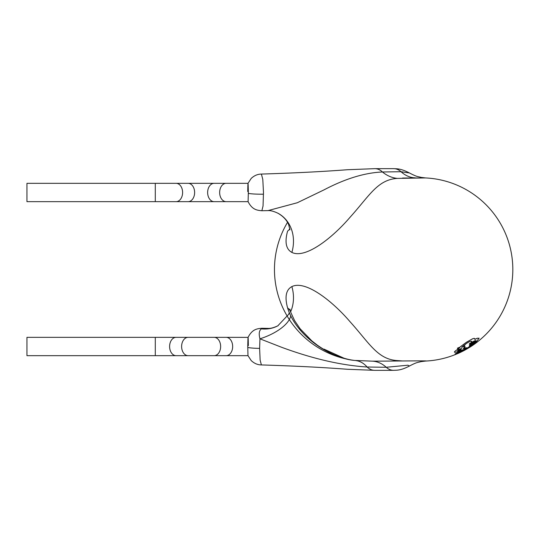 <?xml version="1.0" encoding="UTF-8"?>
<svg xmlns="http://www.w3.org/2000/svg" width="539" height="539" viewBox="0 0 539 539"><rect width="100%" height="100%" fill="white"/><g stroke="black" fill="none" stroke-linecap="round" stroke-linejoin="round"><path stroke-width="0.81" d="M402.552 178.032L425.487 177.931A91.67 91.67 0 0 1 477.002 342.191L469.536 347.359A91.67 91.67 0 0 1 465.17 349.912L465.164 349.952A91.711 91.711 0 0 1 457.705 353.604L465.17 349.952L457.712 353.564A91.67 91.67 0 0 1 425.487 361.069C432.723 360.584 388.72 361.17 372.085 361.15A36.672 26.701 -90 0 1 386.254 367.275L367.126 367.019C341.254 365.354 312.741 358.772 281.594 347.278L259.939 338.815L259.623 348.383L260.128 360.167L261.402 364.93C293.998 365.934 322.679 367.382 347.439 369.276L374.794 370.34L393.645 370.34C396.515 370.111 400.288 370.819 409.438 366.028L407.949 365.206L386.254 367.275A18.333 13.347 90 0 0 393.645 370.34M457.685 353.537L458.554 353.193M461.067 352.028L458.534 353.2M464.308 350.377L461.903 351.623M469.543 347.399L476.995 342.245A91.711 91.711 0 0 1 469.536 347.406L470.385 346.826M473.269 344.953L469.536 347.406M26.95 346.503L26.95 355.673L155.293 355.673L155.293 337.34L26.95 337.34L26.95 346.503M248.344 345.62C248.176 334.652 247.98 334.941 247.751 346.503L247.987 355.639L251.187 360.557C254.219 363.427 257.622 364.89 261.408 364.923M26.95 192.497L26.95 201.66L155.293 201.66L155.293 183.327L26.95 183.327L26.95 192.497M247.745 191.581C247.92 180.639 248.122 180.949 248.344 192.497L248.088 201.66L155.293 201.66M324.006 349.124L344.138 358.273M267.917 210.634L297.312 202.745L324.006 189.876C345.189 178.726 364.674 172.756 382.454 171.981A18.333 13.347 90 0 0 374.794 168.66L347.439 169.724C322.679 171.618 293.998 173.066 261.402 174.07L262.796 179.433L263.477 192.396L263.045 205.986L261.866 210.722M461.088 351.024L457.779 352.951L459.457 351.65L465.123 349.595L469.294 346.692C473.181 344.118 475.405 342.157 475.971 340.803L475.971 340.803C475.688 340.264 474.003 340.951 470.931 342.858L471.746 341.477C471.268 340.823 469.509 341.47 466.484 343.437L461.579 347.359C463.729 346.402 464.887 346.173 465.049 346.671L463.217 348.592L466.875 347.716L463.217 348.544M475.971 340.756C475.418 342.103 473.188 344.064 469.294 346.651L465.123 349.555L461.013 351.361M471.746 341.436L470.931 342.858M465.049 346.671L465.049 346.617C464.887 346.126 463.735 346.355 461.579 347.318M466.875 347.716L464.052 349.548L459.652 350.694C456.553 352.142 454.801 352.614 454.39 352.108L454.39 352.075C454.599 351.448 455.812 350.485 458.029 349.178L460.602 346.577L466.403 342.272L472.427 338.863C474.05 338.243 474.886 338.283 474.926 338.991M454.39 352.075L454.39 352.115C454.599 351.482 455.812 350.525 458.029 349.218L460.602 346.617L466.403 342.319L472.427 338.91C474.05 338.29 474.886 338.337 474.926 339.038L474.812 339.503L477.13 338.303L479.151 338.196L477.13 338.256L474.812 339.455M287.516 222.358A91.67 91.67 0 0 0 354.467 360.429L372.085 361.15M409.438 366.028C417.503 361.831 417.496 362.639 421.074 361.629L425.487 361.069M425.487 177.931L397.384 178.402C377.543 179.615 369.444 195.785 350.188 217.116C332.186 238.164 305.424 259.097 291.875 252.414C286 249.207 284.572 242.105 287.59 231.11A36.672 16.116 -161.9 0 0 289.834 228.691M476.995 342.198L473.357 344.852M464.288 350.35L465.164 349.912M461.047 352.001L461.916 351.61M402.552 360.968L397.384 360.598C377.543 359.385 369.444 343.215 350.188 321.884C332.186 300.836 305.424 279.903 291.875 286.586C286 289.793 284.572 296.895 287.59 307.89C296.187 336.296 330.737 358.307 354.467 360.429M463.075 350.491L462.314 350.889M457.827 353.22L458.79 352.749L457.827 353.186M473.37 343.68L469.422 346.341L470.432 344.893L475.863 340.971M469.462 346.927L469.435 346.516L470.304 346.301M476.638 341.47L476.921 341.706L471.928 345.324M473.653 343.727L476.038 341.935M475.23 340.641L469.381 345.297L471.403 343.559L471.382 342.844L469.334 343.801L470.931 342.851M457.8 352.647L455.098 353.941L457.901 352.472M460.151 351.293L462.516 349.966M455.9 353.651L457.604 352.728M461.034 351.152L462.934 350.363L461.027 351.26M462.9 349.737L460.845 351.037M470.217 346.705L476.752 341.982L473.101 344.967L469.786 346.853M463.109 350.835L461.721 351.623M461.04 351.826L459.558 352.479M461.923 350.101L457.564 352.23L457.537 351.603M464.16 348.746L464.14 348.241L464.995 347.749L465.022 348.41M458.386 351.206L458.413 351.697L460.919 350.471L460.899 350.027M464.968 346.981L463.911 348.053M459.484 347.628L457.436 348.154L460.023 347.082M463.803 345.344L464.921 345.108L462.098 347.089M290.777 315.679A36.672 16.116 -18.1 0 1 259.939 338.815C258.68 333.796 259.158 330.481 261.368 328.871L267.903 328.366M261.86 328.278L261.368 328.871A36.672 31.633 -117.8 0 0 277.801 325.846A36.672 31.633 -117.8 0 0 278.144 325.664C273.873 327.712 270.47 328.615 267.923 328.386L261.866 328.264C256.962 328.696 252.239 329.221 248.061 337.374L226.158 337.34A9.17 6.502 90 0 1 232.659 346.503A9.17 6.502 90 0 1 226.158 355.673L155.293 355.673M397.384 178.402A36.672 29.402 -98 0 1 382.454 171.981L401.036 171.725L409.438 172.972C400.288 168.181 396.515 168.889 393.645 168.66A18.333 13.347 90 0 1 401.036 171.725A36.672 26.701 -90 0 0 415.205 177.85M287.59 307.89A36.672 16.116 -18.1 0 1 290.555 311.859A36.672 16.116 -18.1 0 1 290.561 311.872L294.537 320.516L300.162 328.81L311.811 340.843L316.986 344.899C323.467 349.541 330.104 353.18 336.902 355.814C343.693 358.368 349.555 359.904 354.494 360.429M290.575 311.926A36.672 31.633 -117.8 0 0 291.875 286.586M289.921 229.857L288.695 224.709C286.735 220.02 283.103 216.166 277.801 213.154A36.672 31.633 -62.2 0 1 278.144 213.336A36.672 31.633 -62.2 0 1 291.875 252.414M479.151 338.175L476.348 341.746L472.137 345.128L465.15 349.791L457.779 352.951M457.571 350.606C459.039 350.478 460.414 349.777 461.707 348.504M461.707 348.544C460.414 349.824 459.033 350.525 457.571 350.646L457.571 350.646C458.871 349.393 460.252 348.693 461.707 348.544L461.707 348.544M456.789 353.018L455.179 353.968M455.179 354.008L456.007 353.618M461.02 351.3L462.934 350.363M460.98 351.004L462.907 349.872M469.381 345.344L475.304 340.614M469.341 344.111L471.382 342.892L471.403 343.559M474.367 340.965L472.231 342.359L474.145 341.066M469.361 347.298L477.069 341.921M475.385 343.269L475.748 342.743M471.713 345.512L476.921 341.706M470.432 344.893L469.422 346.341M469.422 346.382L472.972 344.01M476.011 341.436L473.188 343.006L470.257 345.546L473.188 342.959L476.011 341.389M461.721 351.664L462.624 351.165M458.48 353.065L461.519 351.637M458.305 353.173L460.326 352.169L458.305 353.173M462.314 350.929L461.916 350.963M457.537 351.63L457.564 352.23M457.564 352.27L462.064 350.074M464.16 348.787L464.14 348.241M460.899 350.067L460.919 350.471M463.735 348.194L464.989 347.439M462.267 347.022L464.921 345.108M457.443 348.517L459.484 347.675M226.158 337.34L176.105 337.34A9.17 6.502 90 0 0 169.603 346.503A9.17 6.502 90 0 0 176.105 355.673M214.138 337.34A9.17 6.502 90 0 1 220.64 346.503A9.17 6.502 90 0 1 214.138 355.673M188.124 337.34A9.17 6.502 90 0 0 181.616 346.503A9.17 6.502 90 0 0 188.124 355.673M248.014 183.327L176.105 183.327A9.17 6.502 90 0 1 182.606 192.497A9.17 6.502 90 0 1 176.105 201.66M214.138 183.327A9.17 6.502 90 0 0 207.636 192.497A9.17 6.502 90 0 0 214.138 201.66M188.124 183.327A9.17 6.502 90 0 1 194.626 192.497A9.17 6.502 90 0 1 188.124 201.66M226.158 183.327A9.17 6.502 90 0 0 219.649 192.497A9.17 6.502 90 0 0 226.158 201.66M355.895 360.598A36.672 23.426 -83.8 0 1 367.126 367.019A18.333 13.347 90 0 0 374.794 370.34M263.483 194.195A14.668 1.435 180 0 1 248.344 193.38M259.623 348.383A14.668 1.435 180 0 1 247.745 347.419M394.46 361.049A36.672 29.402 -82 0 1 397.384 360.598M176.105 337.34L155.293 337.34M248.014 355.673L226.158 355.673M261.408 174.077C257.622 174.11 254.219 175.573 251.187 178.443L247.987 183.361M278.144 213.336C273.873 211.288 270.47 210.385 267.923 210.614L261.866 210.736C256.962 210.304 252.239 209.779 248.061 201.626M374.794 168.66L393.645 168.66M290.555 311.859L289.921 309.143M289.328 312.553L288.695 314.291L277.801 325.846M425.514 177.931L421.074 177.371C417.496 176.361 417.503 177.169 409.438 172.972M176.105 183.327L155.293 183.327"/></g></svg>
